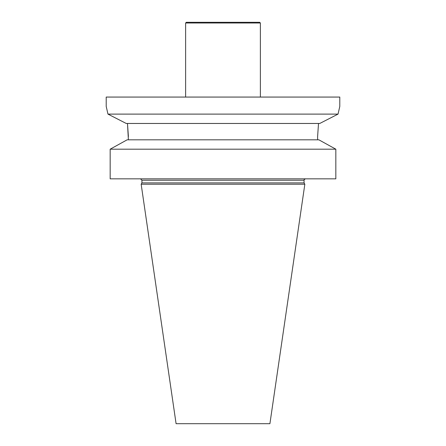 <?xml version="1.0" encoding="UTF-8"?>
<svg xmlns="http://www.w3.org/2000/svg" width="446" height="446" viewBox="0 0 446 446"><rect width="100%" height="100%" fill="white"/><g stroke="black" fill="none" stroke-linecap="round" stroke-linejoin="round"><path stroke-width="0.67" d="M335.832 178.84L335.832 149.187L110.168 149.187L127.132 139.821L110.168 149.187L110.168 178.84L335.832 178.84M106.209 97.066L339.791 97.066L339.791 106.41L338.04 114.109L319.754 123.47L338.04 114.109L107.96 114.109L106.209 106.41L106.209 97.066M141.928 182.893L304.072 182.893L304.841 184.215L141.159 184.215L141.928 182.893L141.928 180.245L140.523 178.84M141.159 184.215L176.086 423.7L269.914 423.7L304.841 184.215M128.387 136.532L127.489 123.47L128.387 139.821M107.96 114.109L126.246 123.47L107.96 114.109M318.511 123.47L317.613 136.532L318.511 123.47M335.832 149.187L318.868 139.821L335.832 149.187M317.613 136.532L317.613 139.821M318.868 139.821L127.132 139.821M319.754 123.47L126.246 123.47M185.62 23.002L260.38 23.002L259.683 22.3L186.316 22.3L185.62 23.002L185.62 97.066M260.38 23.002L260.38 97.066M304.072 182.893L304.072 180.245L141.928 180.245M304.072 180.245C303.676 180.011 304.144 179.543 305.477 178.84"/></g></svg>

